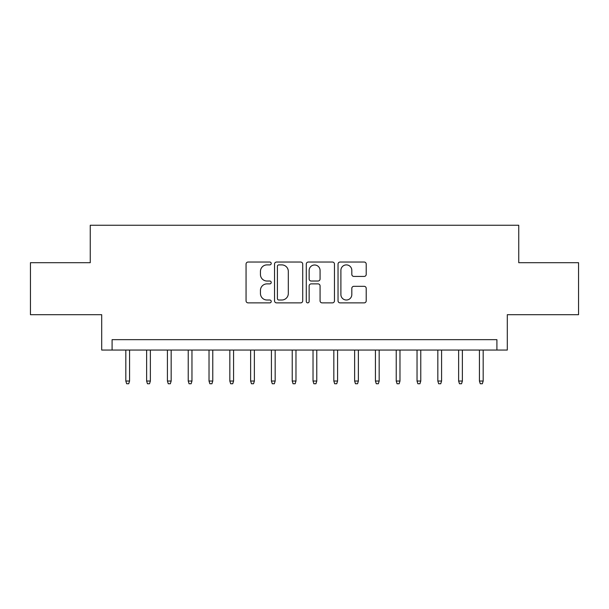 <?xml version="1.0" encoding="UTF-8"?>
<svg xmlns="http://www.w3.org/2000/svg" width="609" height="609" viewBox="0 0 609 609"><rect width="100%" height="100%" fill="white"/><g stroke="black" fill="none" stroke-linecap="round" stroke-linejoin="round"><path stroke-width="0.91" d="M271.218 263.461A1.431 1.431 0 0 0 269.787 262.037L248.099 262.037A2.04 2.04 0 0 0 246.059 264.078L246.059 300.823A2.04 2.04 0 0 0 248.099 302.871L269.787 302.871A1.431 1.431 0 0 0 271.218 301.44A1.431 1.431 0 0 0 269.787 300.009L266.986 300.009A6.532 6.532 0 0 1 260.446 293.477L260.446 290.417A6.532 6.532 0 0 1 266.986 283.878L269.787 283.878A1.431 1.431 0 0 0 271.218 282.454A1.431 1.431 0 0 0 269.787 281.023L266.986 281.023A6.532 6.532 0 0 1 260.446 274.492L260.446 271.424A6.532 6.532 0 0 1 266.986 264.892L269.787 264.892A1.431 1.431 0 0 0 271.218 263.461M364.167 276.425A2.04 2.04 0 0 0 366.215 274.385L366.215 264.078A2.04 2.04 0 0 0 364.167 262.037L340.081 262.037A2.04 2.04 0 0 0 338.033 264.078L338.033 300.823A2.04 2.04 0 0 0 340.081 302.871L364.167 302.871A2.04 2.04 0 0 0 366.215 300.823L366.215 288.369A2.04 2.04 0 0 0 364.167 286.329L353.859 286.329A2.04 2.04 0 0 0 351.819 288.369L351.819 294.55A5.458 5.458 0 0 1 346.354 300.009A5.458 5.458 0 0 1 340.895 294.55L340.895 270.35A5.458 5.458 0 0 1 346.354 264.892A5.458 5.458 0 0 1 351.819 270.35L351.819 274.385A2.04 2.04 0 0 0 353.859 276.425L364.167 276.425M496.906 350.053L507.305 350.053L507.305 314.693L578.55 314.693L578.55 262.692L518.746 262.692L518.746 225.246L90.254 225.246L90.254 262.692L30.45 262.692L30.45 314.693L101.695 314.693L101.695 350.053L496.906 350.053L496.906 339.655L112.094 339.655L112.094 350.053M302.711 264.078A2.04 2.04 0 0 0 300.671 262.037L276.577 262.037A2.04 2.04 0 0 0 274.537 264.078L274.537 300.823A2.04 2.04 0 0 0 276.577 302.871L300.671 302.871A2.04 2.04 0 0 0 302.711 300.823L302.711 264.078M308.329 262.037L332.423 262.037A2.04 2.04 0 0 1 334.463 264.078L334.463 300.823A2.04 2.04 0 0 1 332.423 302.871L322.108 302.871A2.04 2.04 0 0 1 320.068 300.823L320.068 285.925A2.04 2.04 0 0 0 318.027 283.878L311.184 283.878A2.04 2.04 0 0 0 309.144 285.925L309.144 301.44A1.431 1.431 0 0 1 307.712 302.871A1.431 1.431 0 0 1 306.289 301.44L306.289 264.078A2.04 2.04 0 0 1 308.329 262.037M278.823 264.892A1.431 1.431 0 0 0 277.399 266.323L277.399 298.577A1.431 1.431 0 0 0 278.823 300.009L281.784 300.009A6.532 6.532 0 0 0 288.316 293.477L288.316 271.424A6.532 6.532 0 0 0 281.784 264.892L278.823 264.892M320.068 270.457A5.458 5.458 0 0 0 314.609 264.991A5.458 5.458 0 0 0 309.144 270.457L309.144 278.983A2.04 2.04 0 0 0 311.184 281.023L318.027 281.023A2.04 2.04 0 0 0 320.068 278.983L320.068 270.457M129.565 381.044L128.735 383.754L126.657 383.754L125.819 381.044L129.565 381.044L129.565 350.053M125.819 381.044L125.819 350.053M150.37 381.044L149.532 383.754L147.454 383.754L146.624 381.044L150.37 381.044L150.37 350.053M146.624 381.044L146.624 350.053M171.167 381.044L170.337 383.754L168.251 383.754L167.422 381.044L171.167 381.044L171.167 350.053M167.422 381.044L167.422 350.053M191.964 381.044L191.135 383.754L189.056 383.754L188.227 381.044L191.964 381.044L191.964 350.053M188.227 381.044L188.227 350.053M212.769 381.044L211.94 383.754L209.854 383.754L209.024 381.044L212.769 381.044L212.769 350.053M209.024 381.044L209.024 350.053M233.567 381.044L232.737 383.754L230.659 383.754L229.829 381.044L233.567 381.044L233.567 350.053M229.829 381.044L229.829 350.053M254.372 381.044L253.542 383.754L251.456 383.754L250.626 381.044L254.372 381.044L254.372 350.053M250.626 381.044L250.626 350.053M275.169 381.044L274.339 383.754L272.261 383.754L271.424 381.044L275.169 381.044L275.169 350.053M271.424 381.044L271.424 350.053M295.974 381.044L295.137 383.754L293.058 383.754L292.229 381.044L295.974 381.044L295.974 350.053M292.229 381.044L292.229 350.053M316.771 381.044L315.942 383.754L313.863 383.754L313.026 381.044L316.771 381.044L316.771 350.053M313.026 381.044L313.026 350.053M337.576 381.044L336.739 383.754L334.661 383.754L333.831 381.044L337.576 381.044L337.576 350.053M333.831 381.044L333.831 350.053M358.374 381.044L357.544 383.754L355.458 383.754L354.628 381.044L358.374 381.044L358.374 350.053M354.628 381.044L354.628 350.053M379.171 381.044L378.341 383.754L376.263 383.754L375.433 381.044L379.171 381.044L379.171 350.053M375.433 381.044L375.433 350.053M399.976 381.044L399.146 383.754L397.06 383.754L396.231 381.044L399.976 381.044L399.976 350.053M396.231 381.044L396.231 350.053M420.773 381.044L419.944 383.754L417.865 383.754L417.036 381.044L420.773 381.044L420.773 350.053M417.036 381.044L417.036 350.053M441.578 381.044L440.749 383.754L438.663 383.754L437.833 381.044L441.578 381.044L441.578 350.053M437.833 381.044L437.833 350.053M462.376 381.044L461.546 383.754L459.468 383.754L458.63 381.044L462.376 381.044L462.376 350.053M458.63 381.044L458.63 350.053M483.181 381.044L482.343 383.754L480.265 383.754L479.435 381.044L483.181 381.044L483.181 350.053M479.435 381.044L479.435 350.053"/></g></svg>
